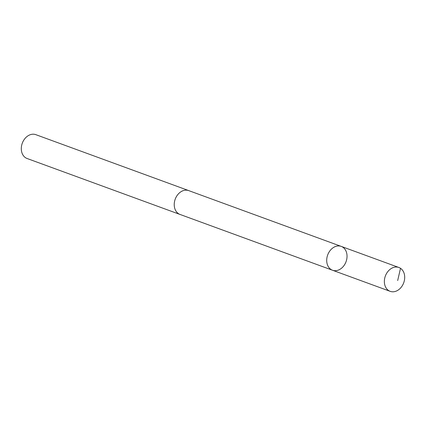 <?xml version="1.0" encoding="UTF-8"?>
<svg xmlns="http://www.w3.org/2000/svg" width="426" height="426" viewBox="0 0 426 426"><rect width="100%" height="100%" fill="white"/><g stroke="black" fill="none" stroke-linecap="round" stroke-linejoin="round"><path stroke-width="0.64" d="M332.509 270.238L180.033 214.448A12.684 9.777 -69.9 0 1 174.229 204.693A12.684 9.777 -69.9 0 1 188.75 190.619L341.231 246.398A12.695 9.782 110.1 0 0 327.685 254.956A12.695 9.782 110.1 0 0 332.509 270.238A12.695 9.782 110.1 0 0 347.041 256.159A12.695 9.782 110.1 0 0 341.231 246.398A12.695 9.782 110.1 0 0 327.685 254.956A12.695 9.782 110.1 0 0 332.509 270.238L390.168 291.336A12.695 9.782 -69.9 0 1 384.358 281.57A12.695 9.782 -69.9 0 1 398.89 267.491A12.695 9.782 -69.9 0 1 404.7 277.251A12.695 9.782 -69.9 0 1 390.168 291.336M180.4 214.582A12.695 9.782 -69.9 0 1 180.033 214.459A12.695 9.782 -69.9 0 1 174.223 204.693A12.695 9.782 -69.9 0 1 188.755 190.614A12.695 9.782 -69.9 0 1 189.117 190.757M180.033 214.459L27.11 158.509A12.695 9.782 -69.9 0 1 21.3 148.749A12.695 9.782 -69.9 0 1 35.832 134.664L188.755 190.614M400.509 268.311L397.676 280.564M341.231 246.398L398.89 267.491"/></g></svg>
